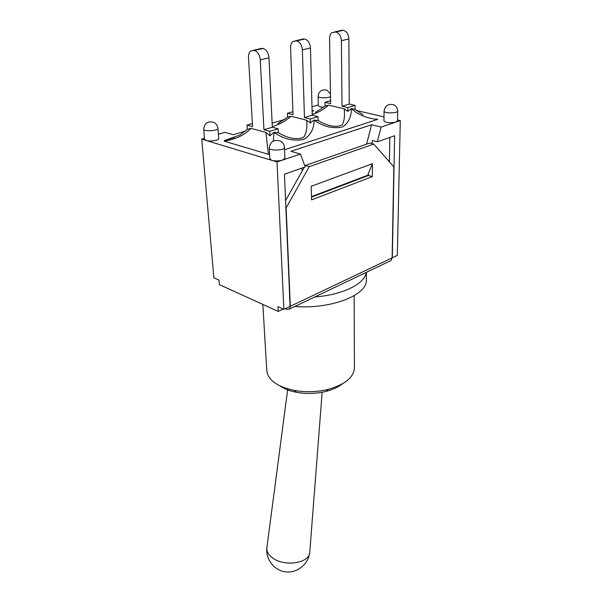 <?xml version="1.0" encoding="UTF-8"?>
<svg xmlns="http://www.w3.org/2000/svg" width="602" height="602" viewBox="0 0 602 602"><rect width="100%" height="100%" fill="white"/><g stroke="black" fill="none" stroke-linecap="round" stroke-linejoin="round"><path stroke-width="0.9" d="M266.874 547.617C266.445 551.364 268.349 554.803 272.593 557.956C284.219 566.949 308.939 563.359 309.691 552.832L309.789 551.936M349.25 104.048L355.052 105.365L347.828 107.562L342.026 106.223L349.25 104.048L348.867 38.927C348.498 34.171 346.654 31.289 343.321 30.296L339.671 30.762M342.026 106.223L341.379 40.695C340.995 35.902 339.137 33.005 335.811 31.996L331.988 32.583C330.385 33.9 329.58 35.939 329.572 38.716L330.611 103.597L324.997 102.302L330.566 100.677M312.212 115.215L318.014 116.637L310.248 119.008L304.439 117.556L312.212 115.215L310.451 48.002C309.985 43.081 308.089 40.093 304.747 39.032L301.12 39.476M304.439 117.556L302.385 49.906C301.895 44.954 299.984 41.937 296.643 40.861L292.85 41.433C291.285 42.78 290.533 44.879 290.578 47.746L293.031 114.696L287.425 113.296L292.926 111.686M272.33 127.233L278.124 128.79L269.734 131.341L263.947 129.761L272.33 127.233L268.981 57.8C268.394 52.705 266.438 49.59 263.097 48.461L259.507 48.882M263.947 129.761L260.252 59.861C259.643 54.737 257.671 51.591 254.337 50.44L250.59 50.989C249.077 52.366 248.378 54.534 248.491 57.499L252.584 126.653L246.993 125.126L252.396 123.545M246.993 125.126L247.264 129.475L250.921 128.339L265.903 132.47L268.357 154.293L224.29 141.184C235.961 139.243 244.833 134.961 250.921 128.339M224.29 141.184L224.478 140.507L234.366 137.534M247.437 129.355L239.814 135.036L224.478 140.507M325.088 106.042L328.526 105.154L344.216 108.804C344.938 115.99 344.246 121.348 342.139 124.877C336.872 127.458 329.851 126.586 321.084 122.259M312.197 114.546C318.345 112.514 323.793 109.383 328.526 105.162M344.216 108.804L347.858 111.385L351.485 108.533L355.067 109.511L355.052 105.365M377.296 118.857L377.439 119.452L284.55 149.732M351.485 108.533L351.53 108.669C357.693 114.591 366.332 118.188 377.439 119.452M273.27 141.094L274.098 132.417C283.316 138.987 293.136 141.342 303.566 139.483C310.256 135.826 313.823 129.37 314.267 120.122C322.996 126.503 332.259 128.836 342.041 127.112C348.084 123.651 351.252 117.503 351.53 108.669M314.267 120.122L318.104 120.558L318.014 116.637M265.903 132.47L269.959 135.781L274.023 132.274L278.305 132.831L278.124 128.79M269.583 154.451L268.357 154.293M272.3 126.638C279.343 124.531 285.574 121.085 290.999 116.284L306.681 120.234C307.396 128.015 306.35 133.734 303.528 137.391C297.155 139.86 289.381 138.656 280.216 133.794M306.681 120.234L310.354 122.951L314.199 119.964M287.425 113.296L287.575 117.164L290.999 116.284M347.858 111.385L347.828 107.562M269.959 135.781L269.734 131.341M325.065 106.057L324.997 102.302M310.354 122.951L310.248 119.008M314.778 296.959C342.786 294.935 365.075 283.708 366.234 272.39M354.149 295.657L354.412 367.83C353.78 377.356 345.074 384.527 328.301 389.351C317.006 392.09 305.635 392.444 294.19 390.42C277.138 386.657 268.003 380.05 266.769 370.584L262.856 304.431M279.84 385.852C284.152 388.839 289.712 390.984 296.53 392.301C306.441 394.062 316.298 393.753 326.081 391.368C332.801 389.629 338.219 387.139 342.327 383.888M294.927 306.448C330.874 309.533 367.732 294.89 366.325 279.855L366.347 272.337M304.921 166.144L305.312 165.452L309.285 166.634L286.138 207.878L290.322 306.283L289.502 309.037L286.838 309.368L285.295 308.668M283.226 309.044L278.222 311.422L277.981 306.681L283.881 309.338L290.089 306.388L284.445 174.196L305.214 166.957L300.473 154.067L290.909 151.313L371.569 124.749L381.111 127.052L395.898 122.093C389.893 123.237 385.905 122.846 383.941 120.927L384.061 111.122C383.677 113.477 398.005 113.417 397.704 111.054C397.613 108.029 396.199 105.907 393.46 104.688C388.17 103.612 385.032 105.756 384.061 111.122M204.507 138.317L201.715 139.137L213.868 277.793L219.015 280.118L219.399 284.641L278.222 311.422M311.58 199.879L311.204 186.304L372.427 163.684L372.337 176.627L311.58 199.879M389.787 261.14L391.112 260.508L392.12 257.889L393.843 166.837L373.759 144.074L369.786 143.05L305.312 165.452M309.285 166.634L373.759 144.074M285.574 200.586L304.281 167.281M311.505 197.14L368.439 175.498L368.454 173.361L372.427 163.684M368.439 175.498L372.337 176.627M381.111 127.052L377.288 141.809L394.626 135.759L392.316 257.799L397.328 255.414L400.285 120.626L397.523 119.986M311.49 196.598L367.664 175.272L368.454 173.361M217.932 128.316L218.722 138.445C219.196 140.296 210.038 141.794 206.185 140.484L204.597 139.318L203.724 129.182C203.581 131.763 218.503 130.852 217.932 128.316C217.638 125.713 216.336 123.756 214.019 122.462C207.916 120.724 204.477 122.959 203.724 129.182M397.704 111.054L397.501 120.874L395.898 122.093L400.285 120.626M284.46 147.475L284.912 158.228L282.556 160.064C278.884 161.095 275.31 161.185 271.826 160.35L269.809 158.845L269.267 148.092C269.026 151.064 284.979 150.417 284.46 147.475C284.227 144.578 282.827 142.433 280.261 141.026C273.895 139.273 270.23 141.628 269.267 148.092M323.793 107.164C320.43 107.043 318.601 106.539 318.323 105.636L318.104 96.35C317.796 98.103 328.511 98.322 330.498 96.591M201.715 139.137L277.018 161.923L300.473 154.067M383.993 116.863L356.143 110.422M318.3 104.951L311.994 106.795M312.084 110.399L313.687 110.791L312.107 111.257M284.964 119.339L272.134 123.154M245.563 131.055L233.245 134.728L224.922 132.327L218.391 134.246M312.837 114.312L312.927 113.936M302.37 170.69L301.467 168.259M377.288 141.809L372.533 140.59L371.765 143.562M366.588 144.156L371.569 124.749M389.434 161.84L389.833 137.437M277.018 161.923L283.881 309.338M341.379 40.695L348.867 38.927M335.811 31.996L343.321 30.296M334.87 31.846L342.387 30.145M302.385 49.906L310.451 48.002M296.643 40.861L304.747 39.032M295.71 40.703L303.814 38.867M260.252 59.861L268.981 57.8M254.337 50.44L263.097 48.461M253.404 50.267L262.171 48.28M392.12 257.889L290.322 306.283M266.806 548.294C265.768 559.755 274.61 570.771 285.935 571.9C297.253 573.179 308.262 564.27 309.691 552.832M287.771 388.892L266.934 547.248M322.153 392.233L309.744 552.463M325.238 105.944L315.44 112.401M354.992 109.466L363.089 114.719M318.104 120.385L321.039 122.236M278.29 132.56L280.156 133.764M277.846 123.658L287.876 116.969M326.081 391.368L328.301 389.351M296.53 392.301L294.19 390.42M289.502 309.037L391.112 260.508M330.453 93.852L326.878 90.172C321.814 89.104 318.887 91.165 318.104 96.35"/></g></svg>

